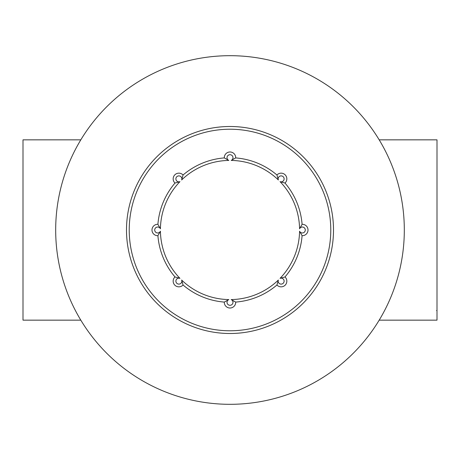 <?xml version="1.0" encoding="UTF-8"?>
<svg xmlns="http://www.w3.org/2000/svg" width="460" height="460" viewBox="0 0 460 460"><rect width="100%" height="100%" fill="white"/><g stroke="black" fill="none" stroke-linecap="round" stroke-linejoin="round"><path stroke-width="0.69" d="M80.81 139.846L23 139.846L23 320.154L80.81 320.154M379.19 139.846L437 139.846L437 320.154L379.19 320.154M55.683 230A174.317 174.317 0 0 0 317.159 380.96A174.317 174.317 0 0 0 317.159 79.04A174.317 174.317 0 0 0 55.683 230M230 333.5A103.5 103.5 0 0 1 126.5 230A103.5 103.5 0 0 1 230 126.5A103.5 103.5 0 0 1 333.5 230A103.5 103.5 0 0 1 230 333.5M129.225 230A100.774 100.774 0 0 0 280.387 317.273A100.774 100.774 0 0 0 280.387 142.726A100.774 100.774 0 0 0 129.225 230M278.358 179.958L276.943 174.995A5.704 5.704 0 0 1 285.165 174.834A5.704 5.704 0 0 1 285.005 183.057A72.312 72.312 0 0 1 302.088 224.302A5.704 5.704 0 0 1 308.016 230A5.704 5.704 0 0 1 302.088 235.698A72.312 72.312 0 0 1 285.005 276.943A5.704 5.704 0 0 1 285.165 285.165A5.704 5.704 0 0 1 276.943 285.005A72.312 72.312 0 0 1 235.698 302.088A5.704 5.704 0 0 1 230 308.016A5.704 5.704 0 0 1 224.302 302.088A72.312 72.312 0 0 1 183.057 285.005A5.704 5.704 0 0 1 174.834 285.165A5.704 5.704 0 0 1 174.995 276.943A72.312 72.312 0 0 1 157.912 235.698A5.704 5.704 0 0 1 151.984 230A5.704 5.704 0 0 1 157.912 224.302A72.312 72.312 0 0 1 174.995 183.057A5.704 5.704 0 0 1 174.834 174.834A5.704 5.704 0 0 1 183.057 174.995A72.312 72.312 0 0 1 224.302 157.912A5.704 5.704 0 0 1 230 151.984A5.704 5.704 0 0 1 235.698 157.912A72.312 72.312 0 0 1 276.943 174.995A5.704 5.704 0 0 1 285.165 174.834A5.704 5.704 0 0 1 285.005 183.057L280.042 181.642A2.978 2.978 0 0 0 284.09 179.239A2.978 2.978 0 0 0 280.761 175.91A2.978 2.978 0 0 0 278.358 179.958A69.592 69.592 0 0 0 231.19 160.419A2.978 2.978 0 0 0 232.357 155.859A2.978 2.978 0 0 0 227.648 155.859A2.978 2.978 0 0 0 228.81 160.419L224.302 157.912A5.704 5.704 0 0 1 230 151.984A5.704 5.704 0 0 1 235.698 157.912L231.19 160.419M299.581 228.81L302.088 224.302A5.704 5.704 0 0 1 308.016 230A5.704 5.704 0 0 1 302.088 235.698L299.581 231.19A2.978 2.978 0 0 0 304.141 232.352A2.978 2.978 0 0 0 304.141 227.648A2.978 2.978 0 0 0 299.581 228.81A69.592 69.592 0 0 0 280.042 181.642M280.042 278.358L285.005 276.943A5.704 5.704 0 0 1 285.165 285.165A5.704 5.704 0 0 1 276.943 285.005L278.358 280.042A2.978 2.978 0 0 0 280.761 284.09A2.978 2.978 0 0 0 284.09 280.761A2.978 2.978 0 0 0 280.042 278.358A69.592 69.592 0 0 0 299.581 231.19M231.19 299.581L235.698 302.088A5.704 5.704 0 0 1 230 308.016A5.704 5.704 0 0 1 224.302 302.088L228.81 299.581A2.978 2.978 0 0 0 227.648 304.141A2.978 2.978 0 0 0 232.357 304.141A2.978 2.978 0 0 0 231.19 299.581A69.592 69.592 0 0 0 278.358 280.042M181.642 280.042L183.057 285.005A5.704 5.704 0 0 1 174.834 285.165A5.704 5.704 0 0 1 174.995 276.943L179.958 278.358A2.978 2.978 0 0 0 175.91 280.761A2.978 2.978 0 0 0 179.239 284.09A2.978 2.978 0 0 0 181.642 280.042A69.592 69.592 0 0 0 228.81 299.581M160.419 231.19L157.912 235.698A5.704 5.704 0 0 1 151.984 230A5.704 5.704 0 0 1 157.912 224.302L160.419 228.81A2.978 2.978 0 0 0 155.859 227.648A2.978 2.978 0 0 0 155.859 232.352A2.978 2.978 0 0 0 160.419 231.19A69.592 69.592 0 0 0 179.958 278.358M179.958 181.642L174.995 183.057A5.704 5.704 0 0 1 174.834 174.834A5.704 5.704 0 0 1 183.057 174.995L181.642 179.958A2.978 2.978 0 0 0 179.239 175.91A2.978 2.978 0 0 0 175.91 179.239A2.978 2.978 0 0 0 179.958 181.642A69.592 69.592 0 0 0 160.419 228.81M174.995 276.943A72.312 72.312 0 0 1 157.912 235.698M224.302 302.088A72.312 72.312 0 0 1 183.057 285.005M276.943 285.005A72.312 72.312 0 0 1 235.698 302.088M302.088 235.698A72.312 72.312 0 0 1 285.005 276.943M285.005 183.057A72.312 72.312 0 0 1 302.088 224.302M235.698 157.912A72.312 72.312 0 0 1 276.943 174.995M183.057 174.995A72.312 72.312 0 0 1 224.302 157.912M157.912 224.302A72.312 72.312 0 0 1 174.995 183.057M228.81 160.419A69.592 69.592 0 0 0 181.642 179.958M436.569 310.54L437 310.54"/></g></svg>
